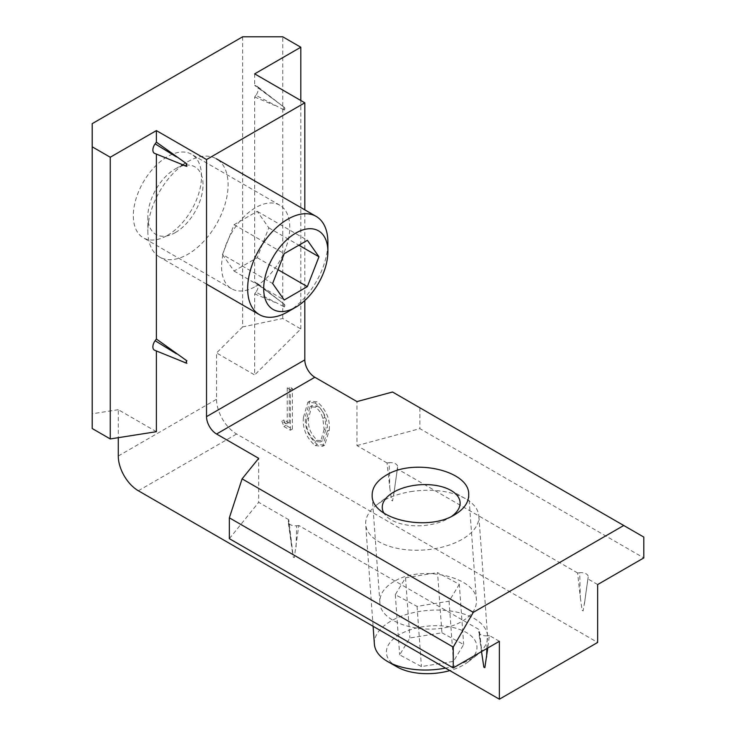 <?xml version="1.0" encoding="UTF-8"?>
<svg xmlns="http://www.w3.org/2000/svg" width="736" height="736" viewBox="0 0 736 736"><rect width="100%" height="100%" fill="white"/><g stroke="black" fill="none" stroke-linecap="round" stroke-linejoin="round"><path stroke-width="0.55" stroke-dasharray="3.68 2.76" d="M296.065 547.041L296.718 525.743A7.093 4.094 180 0 1 288.218 522.063A7.093 4.094 180 0 1 288.346 520.904L288.77 519.708L293.278 557.051A2.245 1.297 180 0 0 294.29 557.63L298.798 525.495L479.32 629.722L483.055 662.676M389.142 462.714L387.053 462.962L389.786 487.664L389.142 462.714A7.093 4.094 180 0 1 397.633 467.056A7.093 4.094 180 0 1 397.514 467.544L394.349 490.296L397.514 467.544M389.786 487.664L391.561 500.305A2.245 1.297 180 0 1 392.573 500.885L394.349 490.296M486.873 648.517L487.269 635.757A7.093 4.094 180 0 1 478.768 632.077A7.093 4.094 180 0 1 478.897 630.918L479.32 629.722M579.692 572.728L577.604 572.976L580.336 597.678L579.692 572.728A7.093 4.094 180 0 1 588.184 577.07A7.093 4.094 180 0 1 588.064 577.558L584.899 600.309L588.064 577.558M580.336 597.678L582.112 610.319A2.245 1.297 180 0 1 583.124 610.898L584.899 600.309M284.363 307.004A2.245 1.297 120 0 0 284.464 304.446L256.993 283.01A7.093 4.094 120 0 0 255.926 282.541L254.674 282.302L274.694 297.022L255.926 282.541M283.765 306.627L255.926 292.201A7.093 4.094 120 0 0 256.993 283.01M283.765 303.848L274.694 297.022M154.643 350.253A7.093 4.094 120 0 0 155.13 350.4L178.443 359.886M284.363 110.133A2.245 1.297 120 0 0 284.464 107.585L256.993 86.14A7.093 4.094 120 0 0 255.926 85.67L254.674 85.44L274.694 100.151L255.926 85.67M283.765 109.765L255.926 95.34A7.093 4.094 120 0 0 256.993 86.14M283.765 106.987L274.694 100.151M154.643 153.392A7.093 4.094 120 0 0 155.13 153.53L178.443 163.024M393.935 581.578C384.247 587.383 379.564 594.329 379.886 602.398C379.767 625.766 435.142 638.324 462.392 621.101C472.08 615.296 476.762 608.35 476.431 600.282C476.56 576.914 421.185 564.356 393.935 581.578M255.677 286.359A48.226 27.839 120 0 0 287.178 243.864A48.226 27.839 120 0 0 279.79 205.224A48.226 27.839 120 0 0 255.677 207.607A48.226 27.839 120 0 0 224.176 250.102A48.226 27.839 120 0 0 231.564 288.742A48.226 27.839 120 0 0 255.677 286.359M167.422 235.4A48.226 27.839 120 0 0 198.922 192.915A48.226 27.839 120 0 0 191.535 154.266A48.226 27.839 120 0 0 167.422 156.658A48.226 27.839 120 0 0 135.921 199.152A48.226 27.839 120 0 0 143.308 237.792A48.226 27.839 120 0 0 167.422 235.4M254.674 73.858L254.674 85.44M304.814 300.5L304.814 209.852M387.053 462.962L356.969 445.593L356.969 401.58M391.561 500.305L392.573 500.885M577.604 572.976L397.081 468.749M582.112 610.319L583.124 610.898M597.66 584.55L587.632 578.763M255.926 292.201L254.674 293.885L254.674 374.946L216.559 352.949L216.559 399.271A28.364 16.376 -120 0 0 236.624 434.01L597.66 642.454M254.674 293.885L274.694 302.294M283.811 303.766L283.811 306.682M255.926 95.34L254.674 97.014L254.674 282.302M254.674 97.014L274.694 105.423M283.811 106.895L283.811 109.811M329.286 430.091C330.16 419.051 326.122 409.621 317.17 401.81L309.884 401.065L305.44 416.318C304.4 427.23 308.31 436.595 317.17 444.415L324.659 445.151L329.286 430.091L327.281 431.25C328.155 420.21 324.116 410.78 315.164 402.969L317.17 401.81M289.239 423.09L283.838 419.971L285.899 425.325L292.385 429.07L292.385 388.534L289.239 386.722L289.239 423.09L287.233 424.249L281.833 421.13L283.838 419.971M186.052 363.115L186.052 360.198M156.391 431.692L118.275 409.694L118.275 437.681M499.376 641.295L489.348 635.508L487.766 648.002M484.84 667.644L483.828 667.064M294.29 557.63L293.278 557.051M288.77 519.708L258.686 502.329L258.686 458.326M186.052 166.253L186.052 163.337M296.718 525.743L298.798 525.495M487.269 635.757L489.348 635.508M229.347 538.66L258.686 502.329M356.969 445.593L419.888 428.646L643.798 557.916M242.641 36.8L242.641 326.931L282.753 318.504L300.803 328.928L254.674 374.946M300.803 328.928L300.803 100.492M392.536 392.012L643.798 537.078M419.888 407.808L419.888 428.646M242.641 326.931L216.559 352.949M118.275 409.694L92.202 413.788L92.202 123.648M282.753 318.504L282.753 36.8M92.202 428.518L92.202 413.788M315.164 402.969L307.878 402.224L303.434 417.478L305.44 416.318M303.434 417.478C302.395 428.389 306.305 437.754 315.164 445.574L317.17 444.415M315.164 445.574L322.653 446.31L327.281 431.25M324.134 429.447L320.454 441.94L315.275 441.48C308.504 435.123 305.606 427.736 306.581 419.318L309.92 406.778L315.275 407.183C319.065 409.768 321.577 413.54 322.8 418.49L324.134 429.447L326.14 428.288L322.46 440.79L317.28 440.321C310.509 433.964 307.611 426.576 308.586 418.158L311.926 405.619L317.28 406.024C321.071 408.618 323.582 412.381 324.806 417.33L326.14 428.288M315.275 441.48L317.28 440.321M322.8 418.49L324.806 417.33M315.275 407.183L317.28 406.024M281.833 421.13L283.894 426.475L285.899 425.325M283.894 426.475L290.38 430.229L292.385 429.07M290.38 430.229L290.38 389.694L292.385 388.534M290.38 389.694L287.233 387.872L289.239 386.722M287.233 387.872L287.233 424.249M182.896 164.892A56.736 32.752 120 0 0 147.862 231.058A56.736 32.752 120 0 0 159.611 257.03A56.736 32.752 120 0 0 187.947 254.242A56.736 32.752 120 0 0 225.041 204.249A56.736 32.752 120 0 0 216.347 158.774A56.736 32.752 120 0 0 188.011 161.561A56.736 32.752 120 0 0 187.984 161.58A56.736 32.752 120 0 0 182.951 164.846M175.426 232.521A39.008 22.522 120 0 0 203.026 184.764A39.008 22.522 120 0 0 175.462 168.802A39.008 22.522 120 0 0 175.444 168.82A39.008 22.522 120 0 0 147.862 216.586A39.008 22.522 120 0 0 175.426 232.521M287.767 311.834A56.736 32.752 120 0 0 327.888 242.356M222.484 254.546L234.048 271.041L257.214 257.692L268.806 227.847L257.241 211.352L234.085 224.701L222.484 254.546L272.633 283.498M234.085 224.701L284.225 253.653M257.241 211.352L307.39 240.304M268.806 227.847L298.88 245.208M257.214 257.692L277.996 269.689M234.048 271.041L284.197 299.994M410.762 491.648A56.736 29.771 175.8 0 1 465.492 498.704A56.736 29.771 175.8 0 1 478.86 516.138A56.736 29.771 175.8 0 1 433.798 548.854A56.736 29.771 175.8 0 1 365.691 524.354A56.736 29.771 175.8 0 1 376.4 505.172A56.736 29.771 175.8 0 1 410.762 491.648M451.766 516.286A39.008 20.47 175.8 0 1 429.106 524.86A39.008 20.47 175.8 0 1 383.99 513.204M374.394 644.166A56.736 29.771 175.8 0 1 419.456 611.45A56.736 29.771 175.8 0 1 487.554 635.95A56.736 29.771 175.8 0 1 476.854 655.132A56.736 29.771 175.8 0 1 445.547 668.113M397.1 666.926A45.384 23.819 175.8 0 1 422.455 626.805A45.384 23.819 175.8 0 1 469.697 634.717A45.384 23.819 175.8 0 1 468.372 661.747A45.384 23.819 175.8 0 1 449.834 670.597M441.922 632.794L463.68 644.506L453.44 661.397L421.424 666.586L399.666 654.874L409.906 637.983L441.922 632.794L437.543 572.59L459.31 584.301L463.68 644.506M459.31 584.301L449.07 601.192L417.054 606.381L395.296 594.67L405.536 577.778L437.543 572.59M405.536 577.778L409.906 637.983M395.296 594.67L399.666 654.874M417.054 606.381L421.424 666.586M449.07 601.192L453.44 661.397M155.13 350.4L186.87 363.29M155.13 153.53L186.87 166.419M291.502 544.401L288.346 520.904M482.052 654.414L478.897 630.918M118.275 456.016L216.559 399.271M138.34 490.756L236.624 434.01M306.581 419.318L308.586 418.158M292.505 552.662L288.218 522.063M393.843 494.16L397.633 467.056M481.51 651.618L478.768 632.077M584.384 604.173L588.184 577.07M186.677 363.216L186.052 362.968M186.677 166.354L186.052 166.097M476.431 600.282L468.712 493.911M379.886 602.398L372.168 496.036M279.79 205.224L191.535 154.266M231.564 288.742L143.308 237.792M309.884 401.065L307.878 402.224M324.659 445.151L322.653 446.31M322.46 440.79L320.454 441.94M311.926 405.619L309.92 406.778M147.862 216.586L147.862 231.058M175.444 168.82L182.519 164.735M182.583 164.698L187.984 161.58M206.531 284.124L159.611 257.03M389.648 494.831L376.4 505.172M450.901 490.388L465.492 498.704M487.554 635.95L478.86 516.138M373.097 626.29L365.691 524.354M468.372 661.747L476.854 655.132"/><path stroke-width="1.1" d="M481.51 651.618L483.828 667.064A2.245 1.297 180 0 0 484.84 667.644L487.766 648.002M186.87 360.677A2.245 1.297 120 0 0 186.87 363.29M186.088 360.244L156.391 339.048L156.391 154.091M176.41 353.768L155.13 340.731A7.093 4.094 120 0 0 154.643 350.253L186.052 362.968M186.87 163.806A2.245 1.297 120 0 0 186.87 166.419M186.088 163.374L156.391 142.177L156.391 130.603L206.531 159.556L304.814 102.81L254.674 73.858L300.803 47.224L282.753 36.8L242.641 36.8L92.202 123.648L92.202 146.814L110.253 157.237L156.391 130.603M176.41 156.897L155.13 143.86A7.093 4.094 120 0 0 154.643 153.392L186.052 166.097M386.216 475.208C413.466 457.994 468.832 470.543 468.712 493.911C469.044 501.989 464.361 508.926 454.673 514.74C427.423 531.953 372.048 519.404 372.168 496.036C371.846 487.959 376.519 481.022 386.216 475.208M206.531 159.556L206.531 416.64A14.186 8.188 60 0 0 216.559 434.01L258.686 458.326L242.098 478.86L473.303 612.343L623.742 525.495L392.536 392.012L356.969 401.58L314.842 377.264A14.186 8.188 60 0 1 304.814 359.895L304.814 300.5M304.814 209.852L304.814 102.81M118.275 437.681L118.275 456.016A28.364 16.376 -120 0 0 138.34 490.756L499.376 699.2L597.66 642.454L597.66 584.55L643.798 557.916L643.798 537.078L623.742 525.495M178.443 163.024L185.757 166.088M178.443 359.886L185.757 362.958M156.391 350.962L156.391 431.692L110.253 438.941L110.253 157.237M499.376 699.2L499.376 641.295L453.247 667.929L229.347 538.66L229.347 517.822L453.247 647.091L453.247 667.929M300.803 100.492L300.803 47.224M155.13 340.731L156.391 339.048M155.13 143.86L156.391 142.177M242.098 478.86L229.347 517.822M473.303 612.343L453.247 647.091M92.202 146.814L92.202 428.518L110.253 438.941M327.888 251.62L327.888 242.356A56.736 32.752 120 0 0 316.13 216.384A56.736 32.752 120 0 0 287.794 219.172A56.736 32.752 120 0 0 250.709 269.164A56.736 32.752 120 0 0 259.403 314.649A56.736 32.752 120 0 0 287.739 311.852A56.736 32.752 120 0 0 287.767 311.834L295.789 307.206A45.384 26.202 120 0 0 327.888 251.62A45.384 26.202 120 0 0 295.817 233.073A45.384 26.202 120 0 0 263.7 288.65A45.384 26.202 120 0 0 295.771 307.216A45.384 26.202 120 0 0 295.789 307.206M284.225 253.653L272.633 283.498L284.197 299.994L307.354 286.635L318.955 256.79L307.39 240.304L284.225 253.653M298.88 245.208L318.955 256.79M277.996 269.689L307.354 286.635M383.99 513.204A39.008 20.47 175.8 0 1 389.648 494.831A39.008 20.47 175.8 0 1 413.264 485.53A39.008 20.47 175.8 0 1 450.901 490.388A39.008 20.47 175.8 0 1 451.766 516.286M445.547 668.113A56.736 29.771 175.8 0 1 442.492 668.656A56.736 29.771 175.8 0 1 387.752 661.6A56.736 29.771 175.8 0 1 374.394 644.166L373.097 626.29M449.834 670.597A45.384 23.819 175.8 0 1 440.892 672.566A45.384 23.819 175.8 0 1 397.1 666.926L387.752 661.6M486.616 657.055L486.873 648.517M216.559 434.01L314.842 377.264M206.531 416.64L304.814 359.895M316.13 216.384L216.347 158.774M259.403 314.649L206.531 284.124"/></g></svg>
